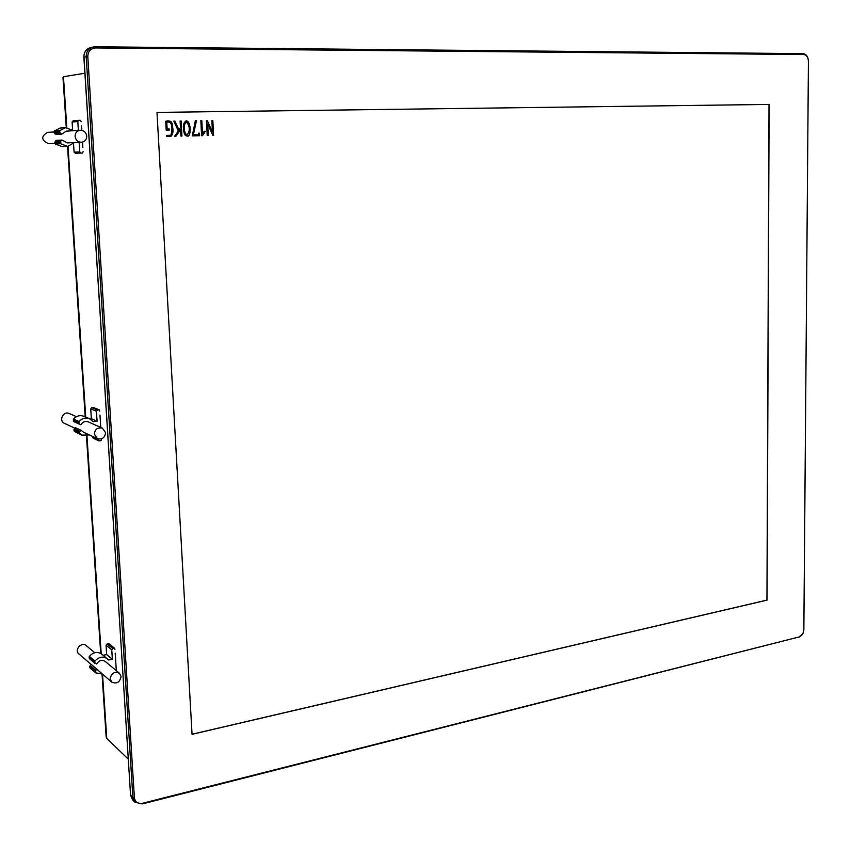 <?xml version="1.0" encoding="UTF-8"?>
<svg xmlns="http://www.w3.org/2000/svg" width="851" height="851" viewBox="0 0 851 851"><rect width="100%" height="100%" fill="white"/><g stroke="black" fill="none" stroke-linecap="round" stroke-linejoin="round"><path stroke-width="1.28" d="M94.769 652.717L86.185 645.579C81.6 641.399 73.952 650.036 78.845 653.887L91.302 664.567M96.971 669.301L91.387 664.503L90.185 665.461L95.769 670.269L96.971 669.301L111.726 682.098C116.736 684.172 119.842 682.332 121.055 676.566L119.427 673.247C114.438 671.237 111.343 673.098 110.151 678.832L111.726 682.098M89.749 658.812L96.631 664.025C98.993 660.365 101.843 659.493 105.184 661.387L119.427 673.247M89.153 658.014L89.344 656.323C93.323 652.111 97.45 651.366 101.716 654.089L108.566 660.014L112.364 659.248L111.758 649.781L112.747 648.515L114.236 648.228L114.959 649.366M103.152 655.27L106.652 654.579L106.045 645.196L107.035 643.941L108.981 643.76L114.715 648.334M95.61 672.79L90.078 668.003L90.185 665.461M102.365 674.056L95.706 672.864L95.769 670.269M115.204 653.142L116.321 670.662M94.727 662.748L94.929 661.046C98.929 656.791 103.088 656.036 107.386 658.77M106.652 654.579L112.364 659.248M76.462 416.671L69.335 413.533C63.314 410.565 58.304 420.82 64.527 423.404L74.994 428.255M81.217 430.361L75.643 427.787L74.409 428.681L79.973 431.266L81.217 430.361L83.281 432.095L97.376 438.637C102.163 439.712 104.896 437.744 105.577 432.733L102.45 428.159C97.695 427.159 94.993 429.138 94.333 434.106L97.376 438.637M73.941 421.692L73.335 420.809L78.888 423.319L79.494 424.213L73.941 421.702L80.856 424.819C82.632 421.841 85.1 420.862 88.249 421.883L102.45 428.159M73.335 420.809L73.537 419.064C76.547 415.809 80.037 414.894 84.004 416.33L89.653 418.788L93.153 421.681L97.067 421.213L96.429 411.267L97.45 410.033L98.982 409.863L99.727 411.107M89.919 418.915L91.365 418.745L90.727 408.895L91.738 407.672L93.823 407.725M101.524 439.318L100.961 440.712L98.854 440.818L93.153 438.159L92.504 436.372M89.408 434.935L81.707 435.127L74.356 431.372L74.409 428.681M81.707 435.127L79.547 433.244L79.973 431.266M98.854 440.818L98.205 438.935M99.982 415.086L100.769 427.415M78.888 423.319L79.09 421.553C82.132 418.266 85.643 417.341 89.653 418.788M91.365 418.745L97.067 421.213M54.07 131.948L47.475 132.373C40.805 136.532 41.178 140.298 48.592 143.691L54.858 143.425M62.07 140.064L56.528 140.341L55.251 141.149L60.783 140.894L62.07 140.064L67.325 142.883L81.43 142.277C84.866 141.777 86.642 139.734 86.749 136.149C86.121 132.384 83.972 130.426 80.292 130.256C76.909 130.799 75.175 132.841 75.09 136.383C75.696 140.085 77.813 142.053 81.43 142.277M61.687 134.192L59.644 132.416L59.857 130.575L65.75 127.65L60.166 128.044L54.326 130.937L54.124 132.756L56.145 134.522L61.687 134.192L66.197 131.16L80.292 130.256M72.643 130.075L72.122 122.012L73.101 120.831L78.718 120.374M83.132 151.627L82.547 153.042L75.271 153.223L74.08 152.095L73.537 143.702M74.431 142.574L67.559 146.404L61.974 146.606L55.198 143.979L55.251 141.149M67.559 146.404L60.729 143.745L60.783 140.894M75.271 153.223L80.962 153.084L79.76 151.946L79.143 142.372M81.494 125.948L81.77 130.352M82.526 142.117L82.866 147.436M78.366 130.373L77.803 121.555L78.792 120.363L80.451 120.342L81.217 121.736M65.75 127.65L73.292 130.703M62.985 77.452L63.463 76.728L84.781 73.239M165.7 121.246C170.391 120.076 172.647 121.789 172.455 126.384C173.583 130.799 173.061 134.128 170.881 136.373L166.743 136.468L166.69 135.383L170.785 135.298C172.072 132.203 173.593 120.097 166.775 122.31L167.147 129.022L169.221 128.99L169.275 130.065L166.2 130.129L165.7 121.246C170.338 120.129 172.53 121.853 172.285 126.448C173.381 130.788 172.881 134.096 170.796 136.383M180.572 129.586L175.966 136.224L174.615 136.256L178.316 130.937L173.806 121.119L174.774 121.108L179.008 129.863L180.476 127.746L180.114 121.012L181.114 120.991L181.933 136.096L180.933 136.117L180.401 129.586L175.795 136.224M180.944 121.012L181.763 136.096M180.114 121.012L181.114 120.991M174.774 121.108L179.008 129.863M173.806 121.119L174.944 121.097M186.305 121.948L186.22 121.948C184.55 123.257 183.912 125.448 184.284 128.522C184.21 131.714 185.114 133.862 186.986 134.958L187.071 134.958M186.199 120.789C191.305 121.746 190.911 137.649 187.177 136.032M184.454 128.512C184.39 131.703 185.284 133.852 187.156 134.958C190.209 130.533 189.954 126.193 186.39 121.938C184.731 123.246 184.082 125.437 184.454 128.512L184.284 128.522M106.152 736.86L106.747 738.455L128.182 759.039M166.775 122.31L166.977 129.033L169.041 129.001L169.104 130.075M166.69 135.394L170.7 135.298M199.634 135.713L192.262 135.873L195.347 120.768L196.421 120.746L193.4 134.788L198.581 134.681L198.506 133.203L199.496 133.181L199.634 135.713M207.219 135.554L206.442 120.555L207.293 120.534L212.452 132.033L211.856 120.459L212.835 120.448L213.601 135.415L212.835 135.405L207.676 123.895L208.282 135.532L207.219 135.554M156.988 112.406L769.134 104.428L767.059 600.146L192.049 734.317L156.988 112.406L769.006 104.428L766.942 600.104L192.049 734.232M201.602 135.713L200.825 120.64L201.815 120.629L202.495 133.745L204.123 131.277L205.357 131.256L202.517 135.703L201.602 135.713M183.454 128.533C182.997 124.735 183.944 122.15 186.284 120.789C191.507 121.555 191.113 137.83 187.263 136.022C184.997 136.117 183.731 133.618 183.454 128.533M83.887 55.836L130.522 794.281M808.429 61.219C808.173 57.198 806.578 54.964 803.663 54.528L95.674 47.943C90.6 48.433 87.972 51.347 87.802 56.687L134.394 797.653C135.149 802.121 137.873 803.993 142.542 803.27L799.259 636.92L803.014 633.442L803.855 629.857L808.429 61.219L803.844 630.283M83.887 57.198L130.575 795.174L132.554 799.802L134.883 802.174L132.894 797.536L86.206 56.751L83.887 57.198C83.909 52.028 86.27 48.784 90.951 47.433L95.206 46.773L803.004 53.634C806.344 54.134 808.163 56.677 808.45 61.283M799.259 636.92L142.223 803.95L142.542 803.27M798.632 637.537L802.429 634.474M93.302 46.954C88.589 48.305 86.228 51.571 86.206 56.751L87.802 56.687M134.883 802.174L142.223 803.95M198.506 133.213L199.325 133.192L199.453 135.713M195.347 120.778L196.251 120.757L193.22 134.798L198.581 134.681M204.123 131.288L205.187 131.267L202.347 135.703M200.825 120.651L201.634 120.64L202.495 133.745M207.676 123.895L208.101 135.532M211.867 120.47L212.654 120.459L213.42 135.415M206.442 120.555L207.112 120.544L212.452 132.033M108.513 643.654L114.236 648.228M107.035 643.941L112.747 648.515M106.045 645.196L111.758 649.781M89.344 656.323L94.929 661.046M89.089 657.121L94.663 661.844M89.717 666.471L95.291 671.29M89.781 667.375L95.355 672.194M93.259 407.501L98.982 409.863M91.738 407.672L97.45 410.033M90.727 408.895L96.429 411.267M73.537 419.064L79.09 421.553M73.271 419.873L78.824 422.373M73.92 429.691L79.483 432.287M73.984 430.638L79.547 433.244M74.356 431.372L79.909 433.978M92.568 437.297L98.269 439.946M72.122 122.012L77.803 121.555M54.326 130.937L59.857 130.575M54.124 132.756L59.644 132.416M54.049 131.756L59.581 131.405M54.762 133.756L60.293 133.416M54.751 142.17L60.272 141.915M54.815 143.17L60.347 142.925M55.198 143.979L60.729 143.745M74.08 152.095L79.76 151.946M63.463 76.728L66.793 127.639M68.016 146.372L85.717 417.075M86.94 435.776L101.195 653.706M102.535 674.215L106.747 738.455M134.394 797.653L132.894 797.536L130.575 795.174M803.663 54.528L803.004 53.634M95.206 46.773L95.674 47.943M95.652 672.833L90.078 668.003M95.046 663.397L89.461 658.653M99.301 409.905L93.578 407.544M78.792 120.363L73.101 120.831M62.985 77.356L66.272 127.629M67.506 146.404L85.206 416.852M86.451 435.85L100.684 653.387M102.046 674.13L106.162 737.009"/></g></svg>
